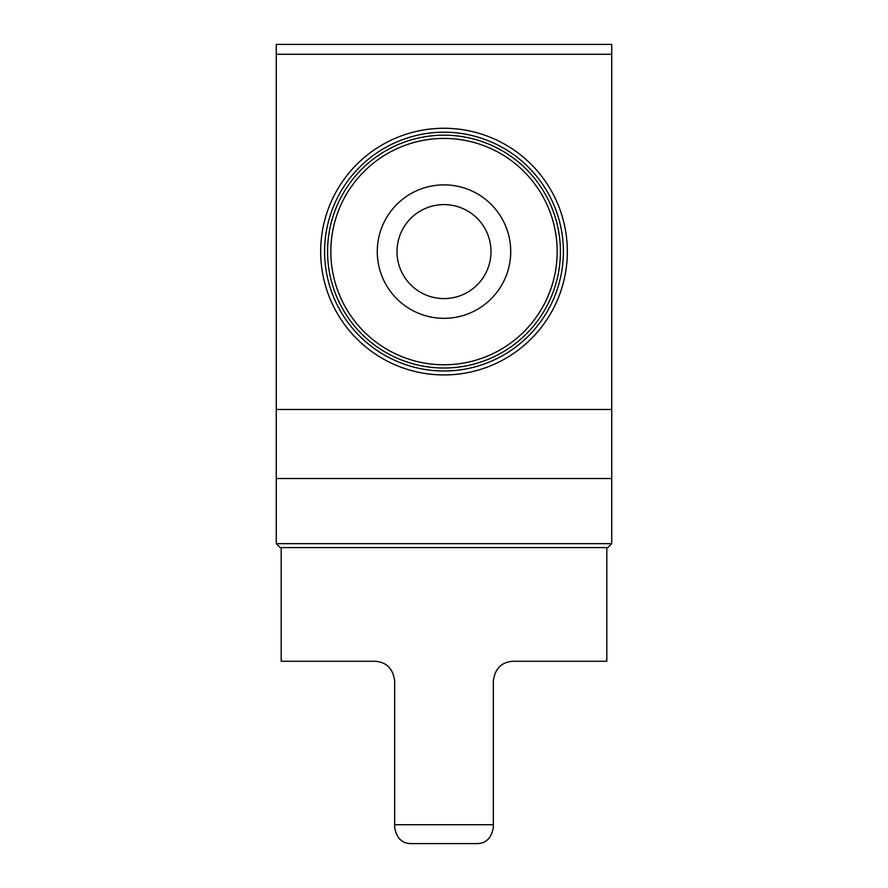 <?xml version="1.0" encoding="UTF-8"?>
<svg xmlns="http://www.w3.org/2000/svg" width="888" height="888" viewBox="0 0 888 888"><rect width="100%" height="100%" fill="white"/><g stroke="black" fill="none" stroke-linecap="round" stroke-linejoin="round"><path stroke-width="1.33" d="M410.944 843.6C401.964 843.522 396.548 838.094 394.672 827.316C396.525 838.083 401.953 843.511 410.944 843.6L477.056 843.6C486.047 843.511 491.475 838.083 493.328 827.316L493.328 680.996C494.916 668.631 501.487 662.06 513.064 661.26L606.804 661.26L606.804 547.596M394.672 827.316L394.672 680.996C393.106 668.653 386.524 662.071 374.936 661.26L281.196 661.26L281.196 547.596M611.732 409.468L611.732 44.4L276.268 44.4L276.268 478.532L611.732 478.532L611.732 409.468L276.268 409.468M320.668 251.604A123.332 123.332 0 0 0 505.672 358.408A123.332 123.332 0 0 0 505.672 144.788A123.332 123.332 0 0 0 320.668 251.604M324.608 251.604A119.392 119.392 0 0 0 503.696 354.989A119.392 119.392 0 0 0 503.696 148.207A119.392 119.392 0 0 0 324.608 251.604M327.572 251.604A116.428 116.428 0 0 0 502.208 352.425A116.428 116.428 0 0 0 502.208 150.771A116.428 116.428 0 0 0 327.572 251.604A116.428 116.428 0 0 0 502.208 352.425A116.428 116.428 0 0 0 502.208 150.771A116.428 116.428 0 0 0 327.572 251.604M377.267 251.604A66.733 66.733 0 0 0 477.367 309.39A66.733 66.733 0 0 0 477.367 193.817A66.733 66.733 0 0 0 377.267 251.604M397.003 251.604A46.997 46.997 0 0 0 467.499 292.296A46.997 46.997 0 0 0 467.499 210.9A46.997 46.997 0 0 0 397.003 251.604M611.732 543.656L276.268 543.656L280.208 547.596L607.792 547.596L611.732 543.656L611.732 478.532M276.268 543.656L276.268 478.532M394.672 824.719L493.328 824.719M611.732 54.268L276.268 54.268M330.836 251.604A113.165 113.165 0 0 0 500.588 349.606A113.165 113.165 0 0 0 500.588 153.591A113.165 113.165 0 0 0 330.836 251.604"/></g></svg>
